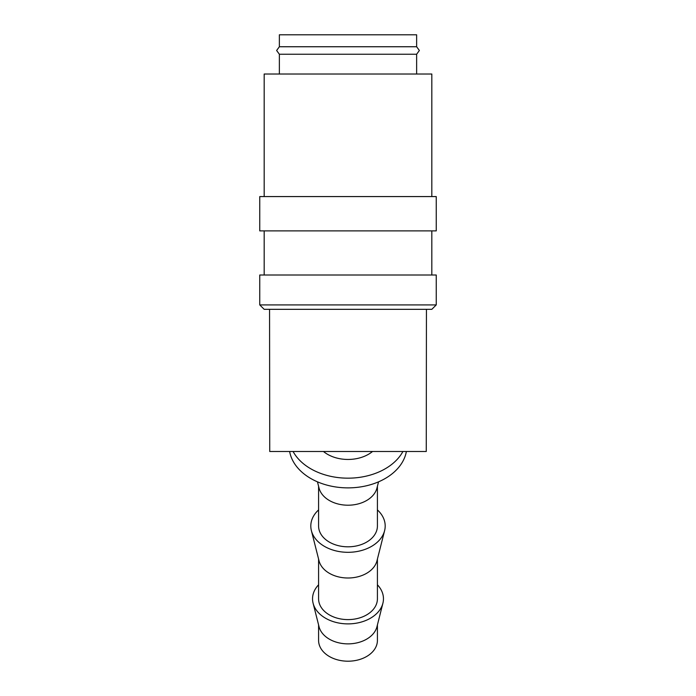 <?xml version="1.0" encoding="UTF-8"?>
<svg xmlns="http://www.w3.org/2000/svg" width="696" height="696" viewBox="0 0 696 696"><rect width="100%" height="100%" fill="white"/><g stroke="black" fill="none" stroke-linecap="round" stroke-linejoin="round"><path stroke-width="1.04" d="M279.366 54.227L276.625 50.486L279.366 46.745L416.634 46.745L419.375 50.486L416.634 54.227L279.366 54.227L279.366 74.02M348 304.918L259.756 304.918L264.175 309.329L431.825 309.329L436.244 304.918L348 304.918M436.244 304.918L436.244 275.007L259.756 275.007L259.756 304.918M348 196.576L259.756 196.576L259.756 230.889L436.244 230.889L436.244 196.576L348 196.576M431.825 196.576L431.825 74.02L264.175 74.02L264.175 196.576M377.415 584.797A35.461 25.073 180 0 1 382.904 603.223L376.954 626.739A29.415 20.802 180 0 1 348 643.87A29.415 20.802 180 0 1 319.046 626.739L313.096 603.223A35.461 25.073 180 0 1 318.585 584.797M377.415 624.921L377.415 640.398A29.415 20.802 180 0 1 348 661.2A29.415 20.802 180 0 1 318.585 640.398L318.585 624.921M382.904 603.223A35.461 25.073 180 0 1 348 623.886A35.461 25.073 180 0 1 313.096 603.223M377.415 509.916A37.193 26.3 180 0 1 384.61 530.648L376.954 560.872A29.415 20.802 180 0 1 348 578.002A29.415 20.802 180 0 1 319.046 560.872L311.39 530.648A37.193 26.3 180 0 1 318.585 509.916M377.415 559.053L377.415 598.804A29.415 20.802 180 0 1 348 619.605A29.415 20.802 180 0 1 318.585 598.804L318.585 559.053M384.61 530.648A37.193 26.3 180 0 1 348 552.311A37.193 26.3 180 0 1 311.39 530.648M378.537 481.841L376.954 488.079A29.415 20.802 180 0 1 348 505.209A29.415 20.802 180 0 1 319.046 488.079L317.463 481.841M377.415 486.26L377.415 526.011A29.415 20.802 180 0 1 348 546.812A29.415 20.802 180 0 1 318.585 526.011L318.585 486.26M323.466 451.495A32.355 22.881 0 0 0 348 459.456A32.355 22.881 0 0 0 372.534 451.495M406.368 451.495A58.829 41.595 180 0 1 348 487.879A58.829 41.595 180 0 1 289.632 451.495M293.086 451.495A58.829 41.595 0 0 0 348 478.169A58.829 41.595 0 0 0 402.914 451.495M269.561 309.329L269.735 451.495L426.265 451.495L426.439 309.329M279.366 46.745L279.366 34.8L416.634 34.8L416.634 46.745M264.175 230.889L264.175 275.007M416.634 54.227L416.634 74.02M431.825 230.889L431.825 275.007"/></g></svg>
